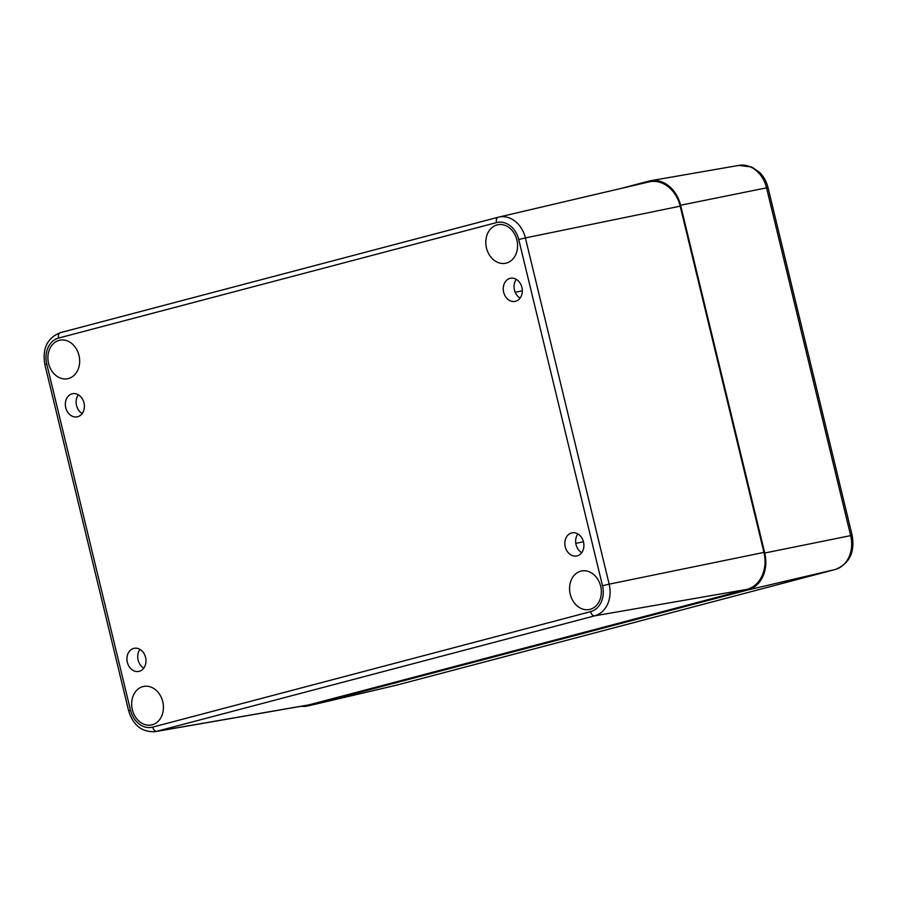 <?xml version="1.0" encoding="UTF-8"?>
<svg xmlns="http://www.w3.org/2000/svg" width="897" height="897" viewBox="0 0 897 897"><rect width="100%" height="100%" fill="white"/><g stroke="black" fill="none" stroke-linecap="round" stroke-linejoin="round"><path stroke-width="1.35" d="M155.282 731.627A26.955 21.55 -101.5 0 0 156.728 731.313A4.922 2.96 -104.8 0 1 152.725 727.108A22.033 17.615 78.5 0 1 130.502 710.189L128.619 710.76C133.148 725.438 142.04 732.389 155.282 731.627L307.413 705.199A31.44 25.15 -101.5 0 0 309.095 704.829L747.01 589.374A31.44 25.15 -101.5 0 0 763.941 552.406L680.184 206.164A31.44 25.15 -101.5 0 0 649.002 181.889L498.665 217.119A26.955 21.55 -101.5 0 0 498.205 217.231A4.922 2.96 -104.8 0 0 498.16 217.242A4.922 2.96 -104.8 0 0 496.512 222.602A22.033 17.615 78.5 0 1 518.735 239.51L525.395 237.918A26.955 21.55 -101.5 0 0 498.665 217.119L60.245 332.697A4.922 2.96 -104.8 0 1 60.301 332.686L498.115 217.253M78.992 355.447A19.656 15.72 78.5 0 1 67.712 378.713A19.656 15.72 78.5 0 1 48.382 362.601A19.656 15.72 78.5 0 1 59.864 340.198A19.656 15.72 78.5 0 1 78.992 355.447M162.749 701.689A19.656 15.72 78.5 0 1 151.47 724.955A19.656 15.72 78.5 0 1 132.151 708.843A19.656 15.72 78.5 0 1 143.621 686.44A19.656 15.72 78.5 0 1 162.749 701.689M600.665 586.234A19.656 15.72 78.5 0 1 589.385 609.5A19.656 15.72 78.5 0 1 570.055 593.377A19.656 15.72 78.5 0 1 581.536 570.985A19.656 15.72 78.5 0 1 600.665 586.234M516.896 239.992A19.656 15.72 78.5 0 1 505.616 263.258A19.656 15.72 78.5 0 1 486.297 247.135A19.656 15.72 78.5 0 1 497.768 224.743A19.656 15.72 78.5 0 1 516.896 239.992M83.993 402.876A11.796 9.43 78.5 0 1 77.22 416.836A11.796 9.43 78.5 0 1 65.627 407.171A11.796 9.43 78.5 0 1 72.511 393.727A11.796 9.43 78.5 0 1 83.993 402.876M145.583 657.467A11.796 9.43 78.5 0 1 138.822 671.427A11.796 9.43 78.5 0 1 127.228 661.762A11.796 9.43 78.5 0 1 134.113 648.318A11.796 9.43 78.5 0 1 145.583 657.467M583.499 542.012A11.796 9.43 78.5 0 1 576.726 555.972A11.796 9.43 78.5 0 1 565.132 546.295A11.796 9.43 78.5 0 1 572.017 532.863A11.796 9.43 78.5 0 1 583.499 542.012M521.908 287.421A11.796 9.43 78.5 0 1 515.136 301.381A11.796 9.43 78.5 0 1 503.542 291.704A11.796 9.43 78.5 0 1 510.427 278.272A11.796 9.43 78.5 0 1 521.908 287.421M577.859 533.939A11.796 9.43 -101.5 0 0 581.682 552.698M516.268 279.348A11.796 9.43 -101.5 0 0 520.092 298.107M78.353 394.803A11.796 9.43 -101.5 0 0 82.176 413.562M139.943 649.394A11.796 9.43 -101.5 0 0 143.767 668.153M621.06 188.437L648.89 181.104A31.44 25.15 78.5 0 1 650.572 180.734A31.44 25.15 78.5 0 1 680.599 205.245L764.737 553.012A31.44 25.15 78.5 0 1 747.806 589.979L308.68 705.76A31.44 25.15 78.5 0 1 308.131 705.894A31.44 25.15 78.5 0 1 301.157 706.287M130.502 710.189L46.745 363.947L44.85 364.518L128.619 710.76M46.745 363.947A22.033 17.615 78.5 0 1 58.608 338.057A4.922 2.96 -104.8 0 1 60.245 332.697C47.283 337.934 42.148 348.541 44.85 364.518M58.608 338.057L496.512 222.602M518.735 239.51L602.504 585.752L609.164 584.16L525.395 237.918L680.184 206.164M602.504 585.752A22.033 17.615 78.5 0 1 590.641 611.642A4.922 2.96 75.2 0 0 594.644 615.847A26.955 21.55 -101.5 0 0 609.164 584.16L763.941 552.406M309.095 704.829L156.728 731.313L594.644 615.847L747.01 589.374M590.641 611.642L152.725 727.108M583.431 541.777L575.784 543.335M522.312 290.83L515.192 292.276M835.32 569.46A7.86 4.72 -104.8 0 1 835.219 569.494A7.86 4.72 -104.8 0 1 835.141 569.517L396.014 685.297A7.86 4.72 75.2 0 0 396.093 685.274A7.86 4.72 75.2 0 0 396.16 685.252M308.68 705.76L396.014 685.297A28.839 23.053 78.5 0 1 395.521 685.42L308.131 705.894M396.093 685.274L835.219 569.494C849.437 563.731 855.076 552.361 852.15 535.386L850.67 535.621A28.839 23.053 78.5 0 1 835.141 569.517L747.806 589.979M852.15 535.386L768.011 187.619L766.543 187.843L850.67 535.621L764.737 553.012M768.011 187.619C766.543 181.631 763.717 176.541 759.557 172.359L751.843 167.055L738.993 165.373A28.839 23.053 78.5 0 1 766.543 187.843L680.599 205.245M738.993 165.373L650.572 180.734"/></g></svg>
